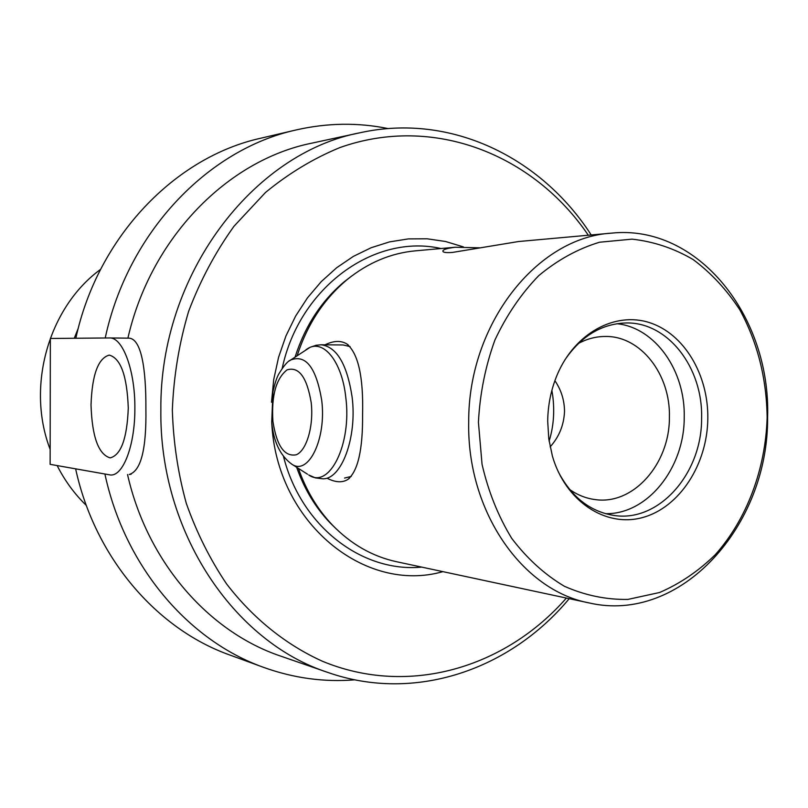 <?xml version="1.0" encoding="UTF-8"?>
<svg xmlns="http://www.w3.org/2000/svg" width="808" height="808" viewBox="0 0 808 808"><rect width="100%" height="100%" fill="white"/><g stroke="black" fill="none" stroke-linecap="round" stroke-linejoin="round"><path stroke-width="1.21" d="M128.068 338.148C141.733 337.34 146.097 370.599 145.894 408.575C146.531 449.066 140.966 471.034 129.219 474.478L131.138 474.225M767.145 417.615C766.6 378.235 757.49 342.289 739.795 309.777C726.715 289.749 711.161 273.013 693.143 259.55C674.003 248.339 653.652 241.542 632.068 239.148L599.536 242.228C577.942 248.773 557.682 259.903 538.774 275.619C521.15 293.759 506.525 315.241 494.9 340.077C485.396 366.307 479.901 393.698 478.427 422.271L482.043 464.297C488.295 491.486 498.183 516.161 511.706 538.34C526.998 558.48 544.552 574.458 564.378 586.265C585.012 595.395 606.182 599.778 627.887 599.415L659.56 592.506C679.912 583.73 698.486 571.135 715.272 554.702C746.875 519.19 765.55 469.206 767.145 417.615M468.701 422.089C468.074 324.2 536.966 237.401 611.393 233.148C698.062 223.907 770.994 316.605 767.6 417.312C768.6 525.826 680.69 624.301 589.042 602.909C522.221 590.395 466.852 511.282 468.701 422.089M566.378 598.061C505.555 667.63 408.949 696.991 322.644 661.348C286.254 644.956 253.298 618.655 226.594 583.942C210.05 559.409 196.607 532.533 186.284 503.303C177.952 473.114 173.306 442.016 172.346 410.03C173.68 376.276 179.103 343.39 188.618 311.373C200.344 280.396 215.473 252.015 234.007 226.24L265.468 192.496C288.729 173.377 313.524 158.408 339.845 147.591C433.704 114.221 533.603 154.621 588.305 235.229M591.204 234.966C541.36 157.499 450.783 112.797 360.509 132.653C252.914 152.813 159.479 274.821 160.863 409.838C159.156 531.715 233.704 641.976 327.876 672.448C415.1 703.031 510.404 669.569 569.216 598.667M550.137 446.875C559.136 436.865 563.933 425.028 564.519 411.373C564.408 400.162 561.196 389.931 554.894 380.689M344.551 478.063L351.248 476.437M325.058 344.804C333.603 340.663 340.835 340.36 346.743 343.885C358.227 353.308 363.509 376.851 362.58 414.504C362.873 449.652 357.914 471.337 347.703 479.538C342.38 482.78 335.754 482.467 327.806 478.609M479.609 247.824L455.187 247.248C446.238 248.399 442.168 249.823 442.996 251.53C443.703 252.54 446.864 252.843 452.47 252.429L518.504 241.531L611.393 233.148M271.751 422.594C276.316 522.625 364.792 594.052 442.895 571.64M297.152 355.682C307.333 324.311 323.978 298.97 347.087 279.649C367.943 262.772 390.678 253.167 415.282 250.854L455.187 247.248M605.465 513.676C647.501 514.595 684.457 468.054 684.225 417.433C685.457 370.842 655.399 327.664 616.948 323.715M569.62 489.466C577.518 495.011 585.982 498.374 595.011 499.556C633.27 505.414 669.781 463.843 669.398 417.322C670.66 374.336 640.562 335.492 604.869 336.471C595.759 336.552 586.962 338.875 578.447 343.43M558.086 471.397C571.307 496.839 589.86 511.514 613.747 515.403C658.904 522.796 702.031 473.468 701.596 418.403C703.132 367.509 667.59 321.402 625.382 322.988C601.202 323.978 581.013 336.3 564.822 359.974M547.693 421.15L548.794 438.946L552.399 456.096C565.469 501.505 605.788 527.816 642.602 517.534C679.508 507.586 707.343 464.418 707.818 418.574C708.465 374.801 684.184 333.785 649.652 322.675C615.201 311.353 574.953 332.997 557.338 374.478C551.147 389.143 547.925 404.707 547.693 421.15M360.509 132.653L311.726 143.178C227.684 160.095 150.743 237.784 127.906 338.148L109.706 337.956M463.398 246.905L445.531 241.491L427.058 238.784L408.293 238.905L389.537 241.885L371.125 247.733L353.389 256.378L336.663 267.731L321.261 281.618L307.495 297.819L295.637 316.049L285.931 335.987L278.578 357.257L273.73 379.487L271.498 402.222M127.533 474.528C147.379 562.277 208.817 631.967 280.729 656.126L327.876 672.448M589.042 602.909L396.496 561.712C372.347 556.449 350.935 544.178 332.26 524.907C317.403 509.212 306.131 490.385 298.435 468.428M104.939 474.165C124.796 566.58 188.496 640.693 263.65 667.388L229.654 654.955C156.611 628.988 94.9 557.621 75.649 468.913M263.65 667.388C293.718 678.185 324.129 682.326 354.874 679.821M75.851 338.249C97.788 236.734 175.195 157.004 260.893 138.188L296.142 129.947C207.969 149.268 127.957 232.159 105.222 337.996M388.194 128.593C357.974 122.392 327.291 122.846 296.142 129.947M350.076 346.602L343.168 344.966M74.275 338.259L78.265 328.26M100.586 269.367C48.621 307.242 25.957 386.375 50.146 449.379M57.166 465.6C64.832 480.75 74.548 494.021 86.315 505.424M134.865 408.696C135.007 445.026 123.372 475.73 110.716 475.033L50.126 464.337L50.349 338.471L109.524 337.956C122.735 337.057 135.29 370.731 134.865 408.696M128.28 408.131C127.078 375.942 120.735 358.267 109.262 355.106C98.142 358.176 92.062 374.791 91.021 404.949C92.062 436.754 98.445 454.399 110.151 457.884C121.018 455.136 127.058 438.552 128.28 408.131M551.864 390.385L552.682 395.375C554.763 411.545 553.581 426.806 549.107 441.148M351.601 276.084L344.41 281.618C321.493 300.778 305.06 325.927 295.092 357.055M296.647 467.276C304.212 488.789 315.272 507.242 329.846 522.635L336.32 528.998M283.527 456.56C301.152 526.513 362.267 572.832 421.715 567.105M440.976 248.531C374.761 233.34 299.556 286.749 282.204 368.296M272.902 421.291C271.316 395.769 276.023 378.639 287.022 369.882C298.869 366.276 306.919 377.174 311.191 402.576C313.868 425.796 306.676 450.48 296.294 454.773C284.477 457.035 276.679 445.875 272.902 421.291M289.436 360.863L290.749 359.974C305.848 354.247 316.16 367.63 321.685 400.122C326.685 438.673 308.505 475.942 291.829 464.216L307.535 474.225M305.868 349.834L307.394 348.804C322.937 338.299 341.956 361.024 345.774 397.284C352.015 444.37 329.24 489.496 308.696 474.963L315.342 477.871L322.554 478.791C341.4 479.922 357.358 437.471 352.086 396.869C347.066 364.226 336.764 346.864 321.17 344.774L343.188 344.966M347.087 279.649L351.642 276.053M332.26 524.907L336.35 529.028M349.49 478.205L347.692 479.538M348.278 344.966L346.753 343.885M128.108 338.148L109.524 337.956M321.17 344.774L315.989 345.289L310.11 347.299L290.749 359.974C287.739 361.115 283.77 365.761 278.841 373.912C276.821 377.397 274.851 383.346 272.942 391.779L271.72 422.332C273.569 441.774 280.265 455.732 291.829 464.216"/></g></svg>
